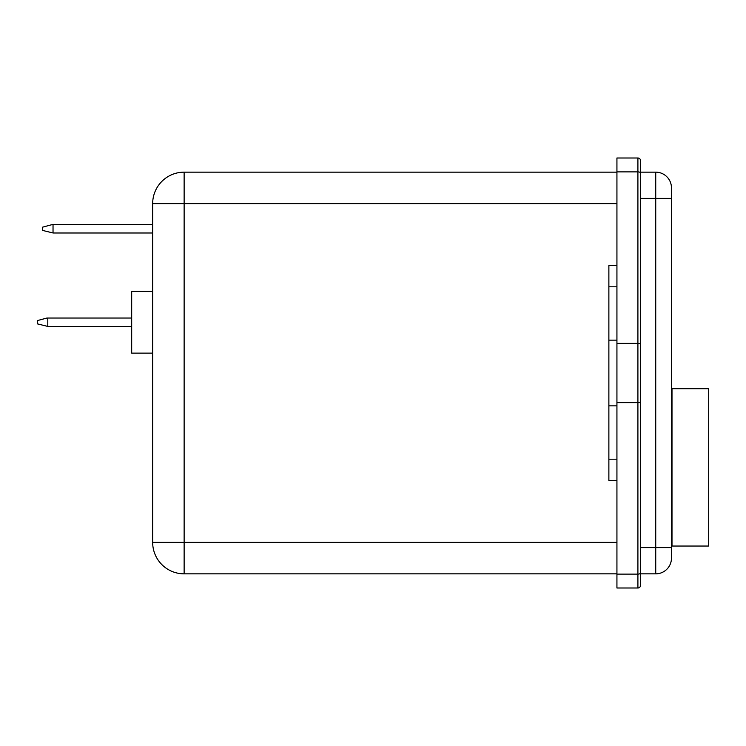 <?xml version="1.0" encoding="UTF-8"?>
<svg xmlns="http://www.w3.org/2000/svg" width="746" height="746" viewBox="0 0 746 746"><rect width="100%" height="100%" fill="white"/><g stroke="black" fill="none" stroke-linecap="round" stroke-linejoin="round"><path stroke-width="1.12" d="M708.7 546.044L708.7 388.731L671.997 388.731L671.997 546.044L708.7 546.044M640.534 573.842L655.734 573.842L655.734 198.38L671.465 198.38L671.465 187.889A15.731 15.731 0 0 0 655.734 172.158L640.534 172.158L640.534 160.623L640.534 585.377A2.62 2.62 0 0 1 637.905 587.997L637.905 158.003L616.933 158.003L616.933 587.997L637.905 587.997A2.62 2.62 0 0 0 640.534 585.377M616.933 480.499L608.876 480.499L608.876 265.501L616.933 265.501M671.465 187.889A15.731 15.731 0 0 0 655.734 172.158L655.734 198.38L640.534 198.38L640.534 373M152.669 353.119L131.688 353.119L131.688 291.341L152.669 291.341L152.669 203.621A31.463 31.463 0 0 1 184.131 172.158L184.131 573.842A31.463 31.463 0 0 1 152.669 542.379L152.669 291.341M640.534 406.038L640.534 547.62L671.465 547.62L671.465 558.111A15.731 15.731 0 0 1 655.734 573.842A15.731 15.731 0 0 0 671.465 558.111M671.465 198.38L671.465 547.62M616.933 573.842L184.131 573.842A31.463 31.463 0 0 1 152.669 542.379L616.933 542.379M616.933 172.158L184.131 172.158M640.534 160.623A2.62 2.62 0 0 0 637.905 158.003A2.62 2.62 0 0 1 640.534 160.623M53.031 232.985L42.541 230.411L42.541 227.176L52.155 224.602L53.031 224.602L53.031 232.985L152.669 232.985M53.031 224.602L152.669 224.602M47.791 326.422L37.3 323.848L37.3 320.612L46.905 318.038L47.791 318.038L47.791 326.422L131.688 326.422M47.791 318.038L131.688 318.038M640.534 344.605A2.62 1.231 180 0 0 637.905 343.374L616.933 343.374M608.876 340.157L616.933 340.157M616.933 574.122L637.905 574.122A2.62 1.231 0 0 0 640.534 572.891M616.933 402.626L637.905 402.626A2.62 1.231 0 0 0 640.534 401.395M616.933 171.878L637.905 171.878A2.62 1.231 180 0 1 640.534 173.109M608.876 405.843L616.933 405.843M608.876 459.191L616.933 459.191M608.876 286.809L616.933 286.809M616.933 203.621L152.669 203.621M184.131 573.842A31.463 31.463 0 0 1 152.669 542.379"/></g></svg>
